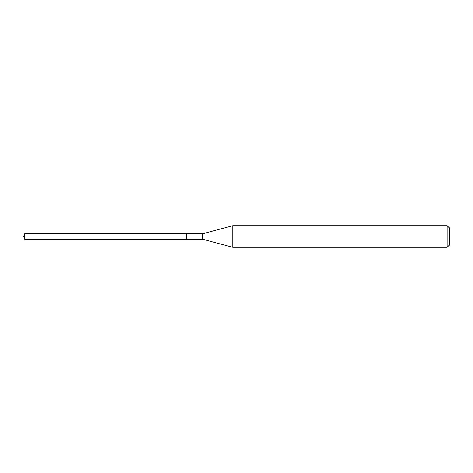 <?xml version="1.0" encoding="UTF-8"?>
<svg xmlns="http://www.w3.org/2000/svg" width="473" height="473" viewBox="0 0 473 473"><rect width="100%" height="100%" fill="white"/><g stroke="black" fill="none" stroke-linecap="round" stroke-linejoin="round"><path stroke-width="0.71" d="M186.386 233.804L24.655 233.804L24.655 239.196L186.386 239.196L186.386 233.804L186.386 239.196L202.562 239.196L202.562 233.804L186.386 233.804M24.655 239.196L23.65 236.5L24.655 233.804M202.562 233.804L232.728 225.722L232.728 247.278L202.562 239.196M232.728 247.278L447.192 247.278L447.192 225.722L232.728 225.722M447.192 225.722L449.35 227.88L449.35 245.12L447.192 247.278"/></g></svg>
